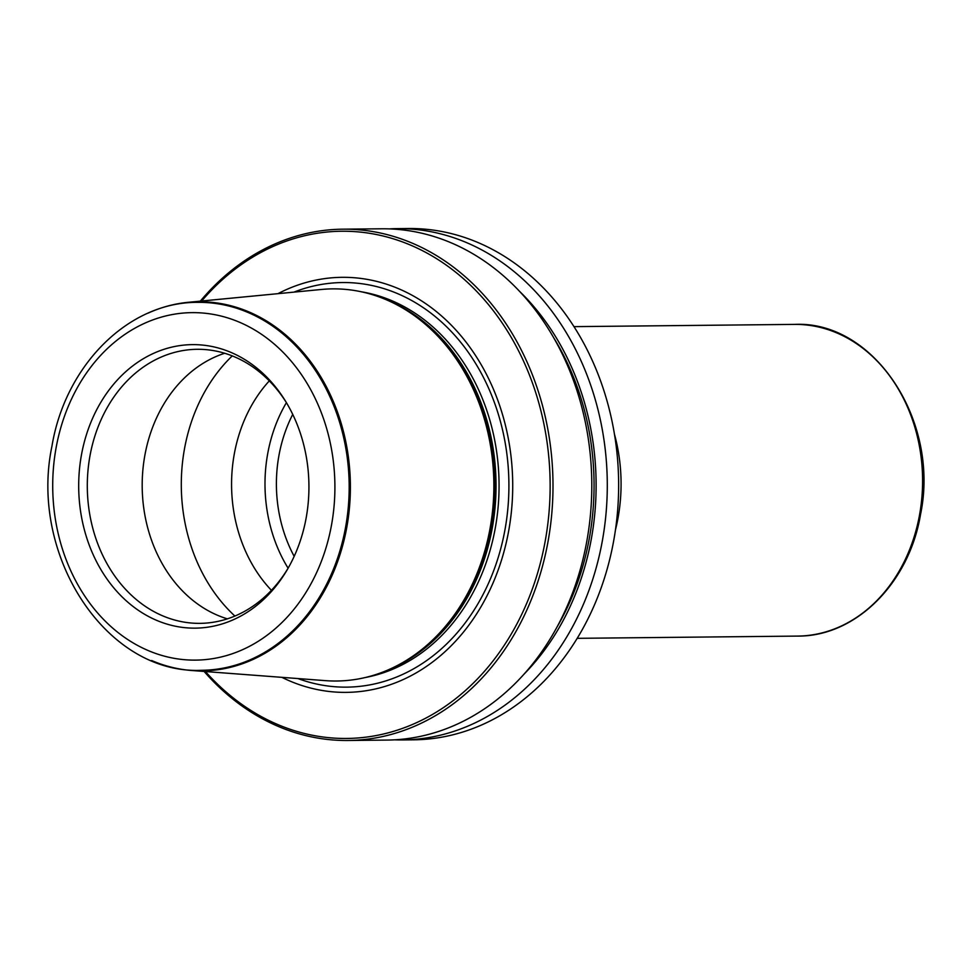 <?xml version="1.0" encoding="UTF-8"?>
<svg xmlns="http://www.w3.org/2000/svg" width="969" height="969" viewBox="0 0 969 969"><rect width="100%" height="100%" fill="white"/><g stroke="black" fill="none" stroke-linecap="round" stroke-linejoin="round"><path stroke-width="1.45" d="M148.087 313.132A184.558 149.88 89.4 0 1 188.18 302.316A184.558 149.88 89.4 0 1 346.854 526.966A184.558 149.88 -90.6 0 1 191.935 670.524L325.536 680.65A196.077 159.231 -90.6 0 0 395.861 666.272A196.077 159.231 -90.6 0 0 490.108 528.141A196.077 159.231 -90.6 0 0 392.154 302.413A196.077 159.231 -90.6 0 0 321.538 289.465L188.18 302.316M151.636 660.531A184.558 149.88 -90.6 0 0 191.935 670.524M306.216 517.603A141.765 115.117 -90.6 0 0 285.443 401.045A141.765 115.117 -90.6 0 0 169.115 347.798A141.765 115.117 -90.6 0 0 81.408 455.151A141.765 115.117 -90.6 0 0 146.707 615.485A141.765 115.117 -90.6 0 0 287.163 569.833A141.765 115.117 -90.6 0 0 306.216 517.603M286.303 402.462A137.041 111.29 89.4 0 0 197.191 349.3A137.041 111.29 89.4 0 0 89.923 456.145A137.041 111.29 -90.6 0 0 199.977 623.358A137.041 111.29 -90.6 0 0 287.987 568.391M227.388 618.852A137.041 111.29 -90.6 0 1 144.817 455.587A137.041 111.29 89.4 0 1 224.675 353.261M271.429 590.315A138.676 112.61 -90.6 0 1 234.232 454.304A138.676 112.61 89.4 0 1 269.297 380.89M281.87 677.343A207.536 168.533 -90.6 0 0 508.737 530.564A207.536 168.533 -90.6 0 0 451.784 325.669A207.536 168.533 -90.6 0 0 277.958 293.668M205.44 671.541A253.624 205.961 -90.6 0 0 545.281 540.714A253.624 205.961 -90.6 0 0 445.122 264.307A253.624 205.961 -90.6 0 0 201.661 301.02M204.108 671.444A255.671 207.62 -90.6 0 0 347.98 740.486A255.671 207.62 -90.6 0 0 548.103 541.15A255.671 207.62 -90.6 0 0 342.772 229.181A255.671 207.62 -90.6 0 0 200.329 301.141M342.772 229.181L381.568 228.793A255.671 207.62 89.4 0 1 586.899 540.763A255.671 207.62 -90.6 0 1 386.776 740.086L347.98 740.486M523.781 674.412A245.944 199.723 -90.6 0 0 591.405 538.485A245.944 199.723 89.4 0 0 519.868 291.657M389.32 228.89A255.671 207.62 89.4 0 1 397.072 228.623A255.671 207.62 89.4 0 1 602.391 540.593A255.671 207.62 -90.6 0 1 402.28 739.928A255.671 207.62 -90.6 0 1 394.528 739.831M402.28 739.928L413.63 739.819A255.671 207.62 -90.6 0 0 613.74 540.484A255.671 207.62 -90.6 0 0 408.409 228.514L397.072 228.623M615.46 529.849A155.852 126.564 -90.6 0 0 618.089 517.64A155.852 126.564 89.4 0 0 614.491 434.33M574.011 326.638L794.447 324.397A155.852 126.564 89.4 0 1 919.605 514.575A155.852 126.564 -90.6 0 1 797.62 636.088L577.185 638.329M392.154 302.413L394.044 303.321A195.072 158.419 89.4 0 1 491.501 527.887A195.072 158.419 -90.6 0 1 397.738 665.315L395.861 666.272M201.649 670.294A183.977 149.408 -90.6 0 0 345.654 526.845A183.977 149.408 89.4 0 0 197.906 302.352C128.598 301.71 65.238 365.277 51.938 446.237C28.9 555.891 106.614 674.824 201.649 670.294M56.045 448.102A173.754 141.099 89.4 0 1 224.299 316.899A173.754 141.099 89.4 0 1 331.58 524.653A173.754 141.099 -90.6 0 1 163.313 655.856A173.754 141.099 -90.6 0 1 56.045 448.102M232.257 355.902A163.628 132.874 89.4 0 0 184.437 449.107A163.628 132.874 -90.6 0 0 234.91 616.054M286.412 402.656A138.676 112.61 89.4 0 0 267.65 453.964A138.676 112.61 -90.6 0 0 288.108 568.197M294.176 556.339A130.488 105.972 -90.6 0 1 278.902 455.709A130.488 105.972 89.4 0 1 292.735 414.393M387.939 669.991A194.854 158.238 -90.6 0 0 492.313 527.839A194.854 158.238 89.4 0 0 384.148 298.852M361.304 291.778A194.854 158.238 89.4 0 1 495.329 527.802A194.854 158.238 -90.6 0 1 365.24 677.525M297.919 678.554A202.303 164.294 -90.6 0 0 505.031 529.401A202.303 164.294 89.4 0 0 455.115 335.71A202.303 164.294 89.4 0 0 293.982 292.117M553.953 338.181A243.389 197.652 89.4 0 1 589.394 537.928A243.389 197.652 -90.6 0 1 556.909 627.209M794.447 324.397C874.111 320.412 940.124 421.14 920.55 514.357C909.237 583.096 855.675 636.669 797.62 636.088"/></g></svg>
